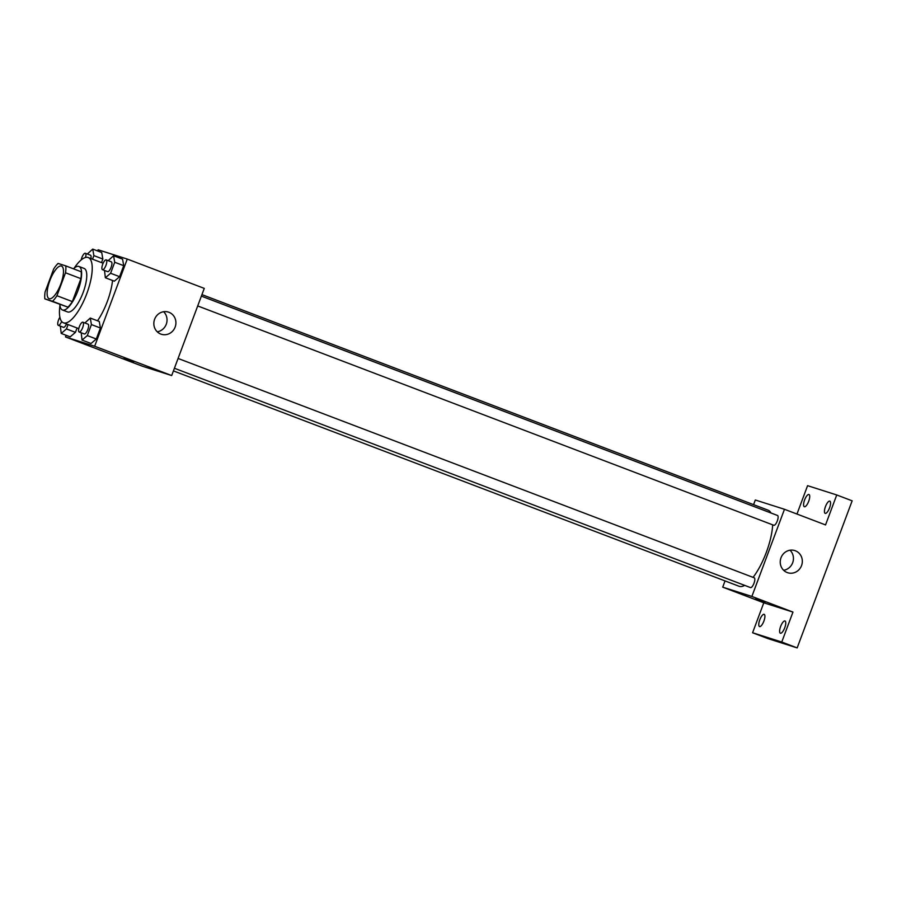 <?xml version="1.0" encoding="UTF-8"?>
<svg xmlns="http://www.w3.org/2000/svg" width="897" height="897" viewBox="0 0 897 897"><rect width="100%" height="100%" fill="white"/><g stroke="black" fill="none" stroke-linecap="round" stroke-linejoin="round"><path stroke-width="1.35" d="M49.2 298.712A17.447 5.73 110.8 0 1 49.1 298.667A17.447 5.73 110.8 0 1 49.952 280.324A17.447 5.73 110.8 0 1 61.512 266.061A17.447 5.73 110.8 0 1 60.716 284.259A17.447 5.73 110.8 0 1 49.2 298.712M56.937 295.718L65.515 272.789A22.526 7.4 110.8 0 0 65.761 265.882L58.092 263.438A22.526 7.4 110.8 0 0 53.674 269.01L45.097 291.94A22.526 7.4 110.8 0 0 44.85 298.847L52.519 301.291A22.526 7.4 110.8 0 0 56.937 295.718L72.343 301.583L80.921 278.653L65.515 272.789M44.85 298.847L67.925 307.155L52.519 301.291M65.761 265.882L81.167 271.746A22.526 7.4 110.8 0 1 80.921 278.653M72.343 301.583A22.526 7.4 110.8 0 1 67.925 307.155M59.841 304.554A23.266 7.636 -69.2 0 0 62.431 309.97A23.266 7.636 -69.2 0 0 77.848 290.953A23.266 7.636 -69.2 0 0 78.992 266.487A23.266 7.636 -69.2 0 0 73.442 268.808M78.992 266.487L84.127 268.438A23.266 7.636 110.8 0 1 83.062 292.702A23.266 7.636 110.8 0 1 67.701 311.977A23.266 7.636 110.8 0 1 67.567 311.932L62.431 309.97M74.193 268.136A34.905 11.459 110.8 0 1 88.265 257.562A34.905 11.459 110.8 0 1 86.673 293.969A34.905 11.459 110.8 0 1 63.62 322.864A34.905 11.459 110.8 0 1 63.429 322.797A34.905 11.459 110.8 0 1 59.942 305.552M112.54 280.481A34.905 11.459 110.8 0 1 97.515 320.812M92.526 259.188L93.871 255.611L102.852 259.031L101.518 262.619L102.852 259.031L101.72 252.517L92.739 249.097L87.334 254.008M104.512 270.457L105.353 277.756L114.345 281.176L119.593 276.68L123.708 265.68L122.575 259.155L113.583 255.735L108.178 260.646M66.12 335.299L65.503 336.936L94.667 346.231L127.262 259.065L98.098 249.781L97.65 250.969M60.357 326.138L61.209 333.426L70.19 336.846L75.438 332.361L77.075 327.999L75.438 332.361L66.456 328.941L68.082 324.568M81.212 332.776L82.053 340.075L91.046 343.495L96.293 338.999L100.408 327.999L99.275 321.474L90.283 318.054L84.879 322.965M127.262 259.065L204.269 288.386L171.686 375.551L142.522 366.256L65.503 336.936M171.686 375.551L94.667 346.231M160.798 334.065A11.639 10.988 -72.3 0 1 154.508 319.545A11.639 10.988 -72.3 0 1 168.401 312.089A11.639 10.988 -72.3 0 1 175.341 326.508A11.639 10.988 -72.3 0 1 161.348 334.256A11.639 10.988 -72.3 0 1 160.798 334.065M133.631 361.928L124.1 358.374M163.635 311.719A11.639 10.988 -72.3 0 1 166.461 323.682A11.639 10.988 -72.3 0 1 157.233 331.8M744.678 585.371A40.713 13.377 110.8 0 1 739.341 586.346A40.713 13.377 110.8 0 1 739.106 586.268L173.424 370.898M201.937 294.62L768.079 510.169A40.713 13.377 110.8 0 1 770.983 512.994M772.665 524.835A40.713 13.377 110.8 0 1 753.076 577.365M174.41 368.263L750.509 587.591A5.236 1.716 -69.2 0 0 753.973 583.308A5.236 1.716 -69.2 0 0 754.231 577.803A5.236 1.716 -69.2 0 0 754.198 577.791L178.077 358.452M201.377 296.133L777.531 515.483A5.236 1.716 110.8 0 1 777.295 520.944A5.236 1.716 110.8 0 1 773.842 525.283A5.236 1.716 110.8 0 1 773.808 525.272L197.71 305.944M725.045 580.92L722.713 587.154L751.877 596.438L784.471 509.283L755.308 499.999L753.57 504.641M722.713 587.154L763.796 602.795L752.594 632.755L768 638.619L797.164 647.903L852.15 500.829L836.744 494.965L807.58 485.669L796.973 514.048M797.164 647.903L781.758 642.039L792.959 612.079L751.877 596.438M784.471 509.283L825.543 524.924L836.744 494.965M787.207 572.555A11.639 10.988 -72.3 0 1 780.906 558.035A11.639 10.988 -72.3 0 1 794.809 550.579A11.639 10.988 -72.3 0 1 801.75 564.998A11.639 10.988 -72.3 0 1 787.745 572.746A11.639 10.988 -72.3 0 1 787.207 572.555M763.796 602.795L792.959 612.079M765.175 602.369L755.644 598.815M790.033 550.209A11.639 10.988 -72.3 0 1 792.87 562.161A11.639 10.988 -72.3 0 1 783.642 570.279M808.702 501.266A6.537 2.142 110.8 0 1 804.317 506.727A6.537 2.142 110.8 0 1 804.643 499.853A6.537 2.142 110.8 0 1 808.971 494.505A6.537 2.142 110.8 0 1 808.702 501.266M829.546 507.904A6.537 2.142 110.8 0 1 825.173 513.364A6.537 2.142 110.8 0 1 825.498 506.491A6.537 2.142 110.8 0 1 829.826 501.143A6.537 2.142 110.8 0 1 829.546 507.904M763.885 621.105A6.537 2.142 110.8 0 1 759.512 626.566A6.537 2.142 110.8 0 1 759.837 619.692A6.537 2.142 110.8 0 1 764.166 614.344A6.537 2.142 110.8 0 1 763.885 621.105M784.74 627.754A6.537 2.142 110.8 0 1 780.368 633.215A6.537 2.142 110.8 0 1 780.682 626.33A6.537 2.142 110.8 0 1 785.021 620.993A6.537 2.142 110.8 0 1 784.74 627.754M752.594 632.755L781.758 642.039M82.053 340.075L87.301 335.579L91.416 324.579L90.283 318.054M82.905 322.214L88.029 324.165A5.236 1.716 110.8 0 1 87.794 329.625A5.236 1.716 110.8 0 1 84.34 333.964A5.236 1.716 110.8 0 1 84.307 333.953L79.171 332.002A5.236 1.716 110.8 0 1 79.429 326.497A5.236 1.716 110.8 0 1 82.905 322.214A5.236 1.716 110.8 0 1 82.659 327.674A5.236 1.716 110.8 0 1 79.205 332.013A5.236 1.716 110.8 0 1 79.171 332.002M91.046 343.495L96.293 338.999L87.301 335.579M96.293 338.999L100.408 327.999L91.416 324.579M100.408 327.999L99.275 321.474M105.353 277.756L110.6 273.26L114.715 262.26L113.583 255.735M106.205 259.895L111.329 261.846A5.236 1.716 110.8 0 1 111.093 267.306A5.236 1.716 110.8 0 1 107.64 271.645A5.236 1.716 110.8 0 1 107.606 271.634L102.471 269.683A5.236 1.716 110.8 0 1 102.729 264.178A5.236 1.716 110.8 0 1 106.205 259.895A5.236 1.716 110.8 0 1 105.958 265.355A5.236 1.716 110.8 0 1 102.505 269.694A5.236 1.716 110.8 0 1 102.471 269.683M114.345 281.176L119.593 276.68L110.6 273.26M119.593 276.68L123.708 265.68L114.715 262.26M123.708 265.68L122.575 259.155M61.209 333.426L66.456 328.941M66.535 323.985A5.236 1.716 110.8 0 1 63.485 327.327A5.236 1.716 110.8 0 1 63.463 327.315L58.327 325.353A5.236 1.716 110.8 0 1 57.89 322.236A5.236 1.716 110.8 0 1 59.886 317.235M70.19 336.846L75.438 332.361M61.646 321.462A5.236 1.716 110.8 0 1 58.35 325.364A5.236 1.716 110.8 0 1 58.327 325.353M93.871 255.611L92.739 249.097M81.19 259.951A5.236 1.716 110.8 0 1 85.35 253.257L90.485 255.208A5.236 1.716 110.8 0 1 90.866 258.56M102.852 259.031L101.72 252.517M85.35 253.257A5.236 1.716 110.8 0 1 85.518 257.495M103.133 263.225L88.265 257.562M78.79 328.65L63.429 322.797"/></g></svg>
